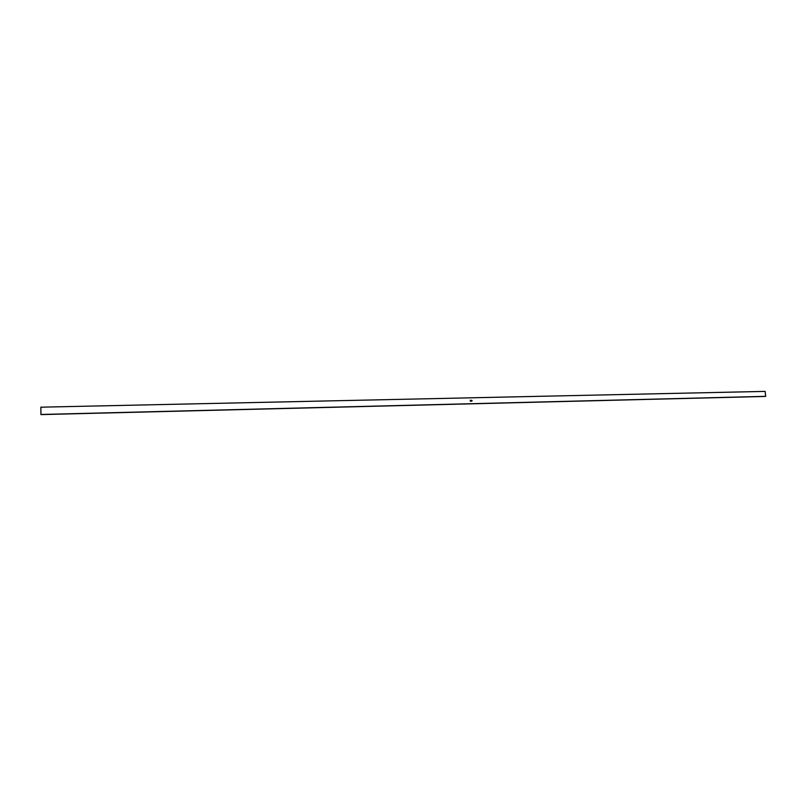 <?xml version="1.0" encoding="UTF-8"?>
<svg xmlns="http://www.w3.org/2000/svg" width="806" height="806" viewBox="0 0 806 806"><rect width="100%" height="100%" fill="white"/><g stroke="black" fill="none" stroke-linecap="round" stroke-linejoin="round"><path stroke-width="1.21" d="M41.277 414.465L765.7 396.34L765.116 391.394L40.844 407.181L40.945 414.606L40.844 407.181M472.024 400.995L471.963 400.391L471.701 400.824M470.341 401.076L470.22 400.27L471.278 400.461L470.361 400.854L471.319 401.176L470.482 400.834L470.946 400.491L471.419 401.277L470.341 401.076M765.035 396.441L765.7 396.34M470.22 400.28L470.946 400.25M470.291 400.38L470.684 401.187M470.654 401.197L471.319 401.176M765.096 396.451L40.945 414.606L765.166 396.441"/></g></svg>
